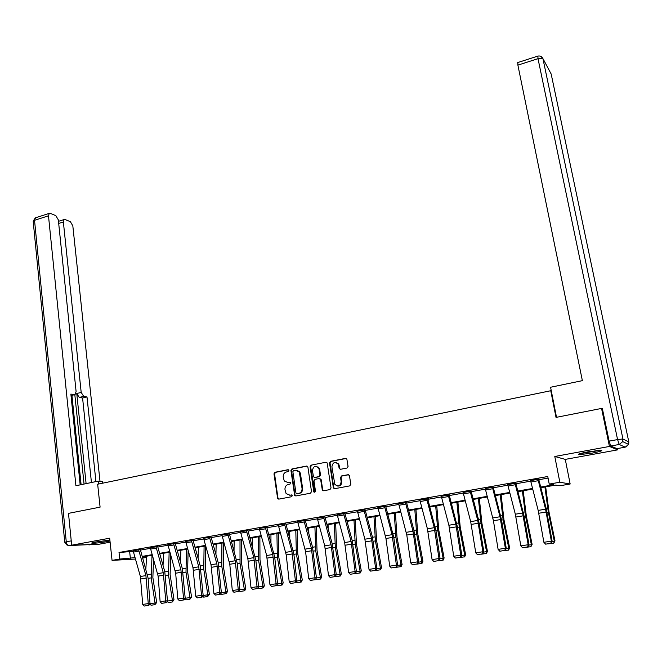 <?xml version="1.0" encoding="UTF-8"?>
<svg xmlns="http://www.w3.org/2000/svg" width="662" height="662" viewBox="0 0 662 662"><rect width="100%" height="100%" fill="white"/><g stroke="black" fill="none" stroke-linecap="round" stroke-linejoin="round"><path stroke-width="0.99" d="M288.889 470.508L287.896 469.73L275.003 472.271L273.977 473.851L277.659 498.685L278.776 499.131L291.768 496.707L292.314 495.159L289.807 495.126L286.108 493.604L284.983 489.516C284.85 486.851 285.951 485.163 288.276 484.452L289.964 484.129L290.519 482.598L288.011 482.565L284.271 481.001L283.204 476.996C283.071 474.348 284.163 472.668 286.489 471.94L288.169 471.609L288.889 470.508M588.088 451.832C580.4 453.321 577.256 454.281 578.646 454.711L591.969 453.172C599.673 451.683 602.85 450.714 601.501 450.268L588.088 451.832M109.9 540.266L95.998 541.938C92.481 542.6 91.133 543.03 91.944 543.229C95.005 543.337 100.086 542.79 107.17 541.607L109.983 541.028M346.996 468.042L348.063 466.429L346.871 459.122L345.498 458.385L330.561 461.331L329.51 462.937L333.408 488.043L334.715 488.688L349.759 485.883L350.827 484.261L349.395 475.44L348.03 474.712L341.592 475.937L340.533 477.559L341.17 481.713C340.285 486.272 338.158 487.124 334.798 484.278L331.91 466.784C332.854 462.175 334.989 461.356 338.315 464.327L339.225 468.597L340.566 469.292L346.996 468.042M617.373 448.588L617.638 449.862L609.437 446.453L601.568 408.429L556.022 417.399L550.751 390.737L97.662 484.212L100.094 507.142L68.492 513.364L71.67 545.19L109.685 538.206L112.06 560.383L119.739 559.051L119.019 552.489L547.755 476.516L549.228 484.088L559.837 482.234L570.156 483.996L559.978 485.759L555.741 485.097L540.837 487.687M609.437 446.453L554.789 456.482L559.837 482.234M307.913 467.182L306.473 466.073L291.959 468.936L290.932 470.517L294.673 495.449L295.856 495.946L310.47 493.215L311.512 491.618L307.913 467.182M311.123 465.154L325.845 462.258L327.16 462.912L331.025 487.968L329.974 489.574L323.61 490.765L322.336 490.161L320.656 479.652L319.2 478.535L315.013 479.329L313.97 480.935L315.501 491.295L313.904 492.015L313.755 491.618L310.081 466.751L311.123 465.154L325.845 462.258M601.568 408.429L602.445 408.959M71.67 545.19L98.621 544.305L110.115 542.211M551.322 391.052L550.751 390.737M119.019 552.489L133.203 551.372M140.443 550.097L150.481 548.318M157.763 547.035L167.991 545.231M175.322 543.932L185.757 542.087M193.122 540.788L203.764 538.909M211.17 537.602L222.027 535.682M229.482 534.366L240.554 532.413M248.043 531.089L259.347 529.087M266.877 527.763L278.404 525.727M285.984 524.387L297.743 522.31M305.364 520.961L317.363 518.842M325.034 517.485L337.281 515.326M344.993 513.96L357.488 511.751M365.242 510.385L378.002 508.135M385.797 506.753L398.822 504.452M406.667 503.07L419.956 500.72M427.851 499.322L441.422 496.93M449.357 495.524L463.218 493.074M471.203 491.667L485.345 489.168M493.38 487.745L507.828 485.196M515.913 483.765L530.667 481.166M538.794 479.727L548.062 478.088M140.352 549.626L133.103 550.751M157.672 546.564L150.382 547.697M175.223 543.461L167.891 544.603M193.023 540.308L185.65 541.458M211.07 537.122L203.664 538.28M229.383 533.878L221.927 535.053M247.944 530.601L240.447 531.776M265.297 527.283L272.744 554.516L276.095 583.785L277.585 583.859L274.722 557.255L266.869 527.713L267.382 527.159L259.231 528.458M285.876 523.89L278.297 525.09M305.265 520.464L297.635 521.681M324.926 516.989L317.255 518.214M344.885 513.455L337.165 514.697M365.134 509.872L357.372 511.13M385.689 506.24L377.878 507.514M406.559 502.549L398.706 503.84M426.651 498.734L434.247 527.68L438.997 558.546L440.089 558.695L435.91 530.651L427.842 499.272L428.422 498.685L419.84 500.108M448.215 494.919L455.828 524.089L460.769 555.17L461.811 555.335L457.45 527.101L449.349 495.474L449.945 494.878L441.297 496.326M471.087 491.138L463.094 492.487M492.354 487.108L500 516.749L505.354 548.26L506.273 548.45L501.523 519.827L493.372 487.695L493.984 487.091L485.229 488.589M515.789 483.235L507.713 484.634M538.678 479.189L530.552 480.62M554.789 456.482L565.282 459.387L617.638 449.862M565.282 459.387L570.156 483.996M145.309 556.436L145.441 557.611L142.735 558.074M540.68 487.05L553.705 484.783L549.228 484.088M119.739 559.051L134.974 557.652M142.256 556.386L152.252 554.648M159.575 553.374L169.778 551.595M177.135 550.321L187.545 548.508M194.942 547.217L205.559 545.372M212.998 544.073L223.822 542.195M231.311 540.887L242.358 538.967M249.88 537.66L261.151 535.699M268.714 534.383L280.216 532.38M287.821 531.056L299.563 529.012M307.209 527.68L319.183 525.595M326.879 524.254L339.101 522.128M346.838 520.787L359.317 518.611M367.096 517.262L379.831 515.044M387.659 513.679L400.659 511.42M408.528 510.046L421.802 507.737M429.721 506.364L443.267 504.005M451.227 502.615L465.063 500.207M473.073 498.817L487.199 496.359M495.259 494.953L509.69 492.445M517.792 491.038L532.529 488.473M135.371 559.051L112.06 560.383M142.653 557.768L145.441 557.611M532.695 489.102L517.949 491.667M509.848 493.074L495.424 495.581M487.364 496.98L473.239 499.438M465.229 500.828L451.393 503.236M443.432 504.618L429.878 506.976M421.967 508.35L408.694 510.659M400.824 512.024L387.824 514.283M379.996 515.648L367.261 517.858M359.483 519.207L347.004 521.375M339.267 522.723L327.045 524.85M319.349 526.182L307.367 528.268M299.721 529.6L287.987 531.636M280.374 532.96L268.871 534.954M261.308 536.27L250.037 538.231M242.515 539.538L231.468 541.458M223.988 542.757L213.156 544.644M205.716 545.935L195.1 547.78M187.702 549.063L177.292 550.875M169.935 552.149L159.732 553.928M152.409 555.195L142.413 556.932M129.686 551.992L130.397 558.447M287.341 482.631L288.011 482.565M290.179 482.3L288.582 482.606M289.244 495.184L289.807 495.126M291.95 494.862L290.378 495.159M288.409 469.805L275.582 472.329L274.565 473.901L277.957 498.039L278.826 499.123M307.102 466.122L292.53 468.994L291.503 470.574L294.995 494.845L295.873 495.946M293.58 470.55L292.861 471.658L295.939 493L296.932 493.794L298.719 493.455C301.078 492.743 302.186 491.047 302.046 488.366L299.257 471.948L295.36 470.202L293.58 470.55M296.717 470.194L299.82 472.006L300.482 473.802L302.608 488.407C302.749 491.08 301.64 492.776 299.29 493.488L297.503 493.819M319.796 478.576L321.194 479.702L322.684 489.665L323.586 490.765M311.67 465.221L310.635 466.818L314.847 492.396M319.117 469.341L318.662 468.017C315.36 465.303 313.292 466.18 312.447 470.641L313.474 476.839L314.731 477.426L318.918 476.623L319.961 475.026L319.117 469.341L319.655 469.408L319.2 468.084L316.469 466.379M319.655 469.408L320.507 475.076L319.456 476.673L315.278 477.476M336.015 462.481L338.845 464.393L339.747 468.655L340.467 469.3M337.761 486.09C340.4 486.065 341.708 484.625 341.691 481.762L341.17 481.713M348.642 474.753L342.113 475.995L341.054 477.608L341.691 481.762M346.16 458.443L331.091 461.397L330.04 463.003L333.772 487.596L334.682 488.697M145.863 568.972L146.583 556.212M149.918 603.752L155.024 602.966L151.201 577.876L152.02 555.269M154.958 604.646L155.024 602.966L156.687 602.511L154.958 604.646L151.093 605.242L149.736 604.025M153.567 559.233L152.864 577.496L156.687 602.511M133.095 550.676L138.615 549.725L145.913 575.592L148.263 603.587L150.017 603.603L148.098 578.149L140.344 549.551M133.103 550.701L140.394 576.511L142.711 604.447L148.263 603.587L148.089 605.449L144.192 606.053L148.089 605.449M148.785 605.457L150.017 603.603M142.711 604.447L144.192 606.053M107.451 540.407L95.676 541.996M94.707 542.186L108.427 540.341M598.349 450.367L581.484 453.238M580.483 453.511L597.281 450.839M102.676 483.177L102.478 481.365L98.208 481.117L75.915 485.743L48.483 215.82L34.532 220.297L66.258 541.797L71.239 540.871M98.514 484.03L98.208 481.117M86.101 483.632L76.759 393.509L81.186 392.425L63.362 221.96L58.695 223.433M81.186 392.425L83.685 396.356L79.266 397.432L76.759 393.509M95.932 481.588L86.995 396.943L83.685 396.356M99.995 481.224L72.82 225.858L70.412 221.729L65.124 219.519L64.082 219.552L63.362 221.96M71.016 395.495L75.096 394.569L76.097 391.499L58.33 219.883L55.831 215.655L50.329 213.363L49.22 213.387L48.483 215.82M74.301 394.693L70.867 394.08L80.168 484.857M84.049 484.054L74.823 394.676M71.935 395.346L81.103 484.667M91.439 482.524L82.585 398.011L79.266 397.432M82.585 398.011L86.995 396.943M556.519 417.3L550.577 387.253L582.37 380.65L517.891 65.133L517.8 62.542M610.753 446.022L617.009 448.654L625.185 447.164L619.202 444.467L610.753 446.022L609.114 441.149L602.354 408.537L601.89 408.628M163.034 565.489L163.63 553.25M167.387 601.055L172.393 600.277L168.479 575.021L169.141 552.29M172.302 601.973L172.393 600.277L174.015 599.83L172.302 601.973L168.388 602.577L167.13 601.444M170.738 554.988L170.109 574.649L174.015 599.83M180.436 561.914L180.908 550.246M185.095 598.307L189.994 597.554L185.997 572.134L186.494 549.278M189.886 599.267L189.994 597.554L191.583 597.107L189.886 599.267L185.923 599.88L184.764 598.829M188.132 550.594L187.594 571.761L191.583 597.107M156.24 548.062L150.655 549.055L150.373 547.648L155.959 546.655L163.282 572.704L165.765 600.873L167.486 600.897L164.772 571.563L157.664 546.489M150.655 549.055L158.135 576.114L160.13 601.75L165.765 600.873L165.574 602.751L161.627 603.363L165.574 602.751M166.261 602.759L167.486 600.897M160.13 601.75L161.627 603.363M173.552 543.519L180.9 569.775L183.515 598.125L185.195 598.158L182.348 568.641L175.215 543.378M173.552 543.543L167.891 544.545L175.678 573.218L177.805 599.011L183.515 598.125L183.308 600.02L179.311 600.633L183.308 600.02M183.978 600.029L185.195 598.158M177.805 599.011L179.311 600.633M198.062 558.24L198.418 547.201M203.06 595.527L207.843 594.79L203.764 569.204L204.086 546.216M207.719 596.52L207.843 594.79L209.391 594.352L207.719 596.52L203.697 597.141L202.646 596.172M205.741 546.026L205.311 568.84L209.391 594.352M215.92 554.466L216.176 544.114M221.273 592.713L225.941 591.985L221.77 566.233L221.919 543.121M225.8 593.731L225.941 591.985L227.455 591.555L226.404 593.557L221.729 594.36L220.777 593.491M223.541 542.84L223.284 565.878L227.455 591.555M234.025 550.585L234.183 540.986M239.743 589.85L244.295 589.147L240.033 563.221L240 539.977M244.137 590.901L244.295 589.147L245.768 588.717L244.725 590.727L240 591.538L239.164 590.777M241.58 539.704L241.506 562.865L245.768 588.717M191.384 540.366L198.757 566.813L201.513 595.337L203.16 595.378L200.164 565.671L193.014 540.225M191.392 540.391L185.65 541.408L193.006 567.764L195.72 596.239L201.513 595.337L201.289 597.248L197.235 597.869L201.289 597.248M201.951 597.256L203.16 595.378M195.72 596.239L197.235 597.869M209.771 538.628L203.946 539.654L203.656 538.223L209.482 537.188L216.863 563.801L219.759 592.507L221.365 592.556L218.228 562.659L211.062 537.031M203.946 539.654L211.029 564.769L213.884 593.417L219.759 592.507L219.527 594.435L215.415 595.064L219.527 594.435M220.173 594.451L221.365 592.556M213.884 593.417L215.415 595.064M227.819 533.92L235.225 560.747L238.27 589.643L239.843 589.701L237.269 563.436L229.366 533.787M221.911 534.962L229.788 564.281L232.312 590.562L238.27 589.643L238.022 591.58L233.852 592.225L238.022 591.58M238.651 591.605L239.843 589.701M232.312 590.562L233.852 592.225M252.363 546.572L252.437 537.817M258.478 586.954L262.913 586.267L258.552 560.168L258.337 536.791M262.731 588.038L262.913 586.267L264.337 585.845L263.302 587.864L258.536 588.683L257.816 588.022M259.868 536.518L259.984 559.82L264.337 585.845M240.43 531.685L246.43 530.651L253.852 557.652L257.046 586.731L258.577 586.797L255.863 560.366L247.936 530.502M240.438 531.71L247.853 558.654L251.006 587.666L257.046 586.731L256.782 588.683L252.553 589.337L256.782 588.683M257.394 588.708L258.577 586.797M251.006 587.666L252.553 589.337M270.948 542.435L270.948 534.598M277.486 584.008L281.789 583.346L277.337 557.073L276.931 533.555M281.598 585.134L281.789 583.346L283.179 582.924L282.153 584.96L277.345 585.787L276.741 585.233M278.421 533.299L278.727 556.725L283.179 582.924M259.223 528.359L266.662 555.526L269.964 584.728L276.095 583.785L275.814 585.754L271.519 586.416L275.814 585.754M276.41 585.779L277.585 583.859M269.964 584.728L271.519 586.416M289.782 538.14L289.716 531.338M296.766 581.029L300.945 580.375L296.386 553.928L295.79 530.279M300.73 582.179L300.945 580.375L302.286 579.962L301.268 582.014L296.411 582.85L295.939 582.411M297.23 530.03L297.735 553.589L302.286 579.962M284.445 523.899L291.909 551.33L295.426 580.789L296.866 580.872L293.854 554.094L285.868 523.783M284.453 523.923L278.28 525.016L286.241 554.963L289.195 581.749L295.426 580.789L295.128 582.775L290.767 583.445L295.128 582.775M295.699 582.808L296.866 580.872M289.195 581.749L290.767 583.445M308.856 533.688L308.757 528.028M316.337 578L320.375 577.372L315.716 550.743L314.922 526.952M320.135 579.192L320.375 577.372L321.666 576.966L320.656 579.027L315.418 579.548M316.312 526.712L317.015 550.412L321.666 576.966M303.875 520.456L311.355 548.103L315.029 577.752L316.428 577.843L312.497 546.961L305.248 520.349M297.619 521.565L305.604 551.76L308.715 578.729L315.029 577.752L314.715 579.755L310.296 580.433L314.715 579.755M315.278 579.788L316.428 577.843M308.715 578.729L310.296 580.433M328.187 529.062L328.071 524.668M336.188 574.922L340.086 574.318L335.328 547.507L334.327 523.584M339.829 576.155L340.086 574.318L341.335 573.921L340.326 575.998L335.179 576.652M335.667 523.352L336.577 547.184L341.335 573.921M318.447 467.157L318.612 467.926M317.239 518.098L323.586 516.997L331.091 544.818L334.931 574.666L336.279 574.765L332.183 543.684L324.91 516.865M317.239 518.123L324.736 545.877L328.517 575.659L334.931 574.666L334.6 576.685L330.106 577.38L334.6 576.685M318.645 467.993L318.604 467.306M335.137 576.726L336.279 574.765M328.517 575.659L330.106 577.38M347.773 524.221L347.666 521.259M356.33 571.803L360.095 571.223L355.221 544.23L354.005 520.158M359.814 573.077L360.095 571.223L361.287 570.826L360.293 572.92L355.163 573.64M355.304 519.935L356.429 543.907L361.287 570.826M337.893 463.201L338.017 463.83M343.586 513.431L351.108 541.491L355.122 571.538L356.421 571.645L352.151 540.357L344.861 513.331M343.595 513.464L337.148 514.597L344.662 542.567L348.617 572.547L355.122 571.538L354.774 573.573L350.223 574.277L354.774 573.573M338.191 464.095L338.15 463.433M355.295 573.615L356.421 571.645M348.617 572.547L350.223 574.277M367.609 519.149L367.551 517.808M376.786 568.641L380.393 568.087L375.412 540.895L373.98 516.691M380.087 569.949L380.393 568.087L381.535 567.69L380.551 569.792L375.371 570.52M375.222 516.476L376.57 540.589L381.535 567.69M363.893 509.839L371.432 538.115L375.619 568.36L376.868 568.484L372.416 536.99L365.11 509.74M357.348 510.998L364.886 539.207L369.015 569.386L375.619 568.36L375.246 570.421L370.629 571.132L375.246 570.421M375.751 570.462L376.868 568.484M369.015 569.386L370.629 571.132M397.539 565.431L400.998 564.893L395.909 537.519L394.246 513.166M400.667 566.78L400.998 564.893L402.091 564.512L401.106 566.622L395.884 567.359M395.429 512.959L397.01 537.213L402.091 564.512M384.498 506.198L392.053 534.689L396.422 565.141L397.63 565.274L393.807 537.602L385.665 506.099M384.506 506.223L377.861 507.398L385.954 538.487L389.719 566.176L396.422 565.141L396.033 567.21L391.35 567.938L396.033 567.21M396.521 567.26L397.63 565.274M389.719 566.176L391.35 567.938M418.607 562.17L421.909 561.657L416.704 534.085L414.817 509.591M421.562 563.561L421.909 561.657L422.944 561.277L421.975 563.412L416.704 564.148M415.943 509.401L417.755 533.795L422.944 561.277M405.417 502.491L412.989 531.214L417.548 561.864L418.698 562.005L413.874 530.088L406.526 502.4M405.417 502.524L398.681 503.716L406.799 535.045L410.738 562.923L417.548 561.864L417.143 563.958L412.376 564.694L417.143 563.958M417.598 564.016L418.698 562.005M410.738 562.923L412.376 564.694M439.998 558.86L443.143 558.372L437.814 530.61L435.687 505.967M442.762 560.292L443.143 558.372L444.119 558L443.159 560.143L437.839 560.896M436.763 505.776L438.807 530.32L444.119 558M419.816 499.951L427.404 528.814L432.087 559.613L438.997 558.546L438.567 560.656L433.734 561.401L438.567 560.656M439.005 560.714L440.089 558.695M432.087 559.613L433.734 561.401M461.728 555.492L464.691 555.037L459.254 527.068L456.879 502.284M464.294 556.974L464.691 555.037L465.618 554.673L464.666 556.825L459.287 557.586M457.889 502.11L460.189 526.795L465.618 554.673M448.224 494.953L441.273 496.177L448.877 525.247L453.751 556.254L460.769 555.17L460.322 557.296L455.415 558.058L460.322 557.296M460.744 557.363L461.811 555.335M453.751 556.254L455.415 558.058M483.781 552.083L486.578 551.645L481.009 523.485L478.386 498.544M486.156 553.606L486.578 551.645L487.447 551.297L486.504 553.465L481.075 554.226M479.338 498.378L481.886 523.212L487.447 551.297M470.119 491.047L477.741 520.448L482.888 551.744L483.872 551.918L478.444 519.331L471.054 490.939M463.061 492.296L470.682 521.623L475.763 552.844L482.888 551.744L482.424 553.887L477.434 554.657L482.424 553.887M482.813 553.962L483.872 551.918M475.763 552.844L477.434 554.657M506.19 548.616L508.805 548.21L503.112 519.836L500.224 494.746M508.358 550.188L508.805 548.21L509.608 547.863L508.673 550.048L503.194 550.817M501.109 494.597L503.931 519.579L509.608 547.863M492.363 487.141L485.196 488.407L493.422 520.737L498.114 549.386L505.354 548.26L504.866 550.428L499.802 551.214L504.866 550.428M505.23 550.503L506.273 548.45M498.114 549.386L499.802 551.214M528.946 545.091L531.379 544.718L525.554 516.137L522.401 490.898M530.899 546.713L531.379 544.718L532.116 544.379L530.899 546.713L525.661 547.35M523.22 490.749L526.307 515.888L532.116 544.379M514.945 483.111L522.608 513L528.168 544.727L529.029 544.925L524.081 516.103L515.748 482.995M514.953 483.144L507.671 484.435L515.326 514.208L520.82 545.86L528.168 544.727L527.664 546.911L522.517 547.706L527.664 546.911M528.003 546.994L529.029 544.925M520.82 545.86L522.517 547.706M552.067 541.516L554.309 541.168L548.351 512.38L544.917 486.984M553.804 543.179L554.309 541.168L554.979 540.837L553.804 543.179L548.484 543.833M545.67 486.851L549.038 512.14L554.979 540.837M537.892 479.056L545.571 509.177L551.355 541.135L552.149 541.342L546.067 508.068L538.628 478.924M530.502 480.364L538.173 510.41L543.883 542.294L551.355 541.135L550.825 543.345L545.596 544.147L550.825 543.345M551.14 543.428L552.149 541.342M543.883 542.294L545.596 544.147M288.359 469.78L287.896 469.73M290.105 482.275L289.691 482.242M277.957 498.039L277.378 498.006M274.565 473.901L273.977 473.851M275.582 472.329L275.003 472.271M294.995 494.845L294.425 494.82M291.503 470.574L290.932 470.517M292.53 468.994L291.959 468.936M307.027 466.139L306.473 466.073M299.29 493.488L298.719 493.455M302.608 488.407L302.046 488.366M300.482 473.802L299.919 473.744M322.684 489.665L322.146 489.632M321.194 479.702L320.656 479.652M314.309 491.659L313.755 491.618M310.635 466.818L310.081 466.751M319.456 476.673L318.918 476.623M320.507 475.076L319.961 475.026M339.614 468.224L339.085 468.166M339.201 465.527L338.671 465.46M341.054 477.608L340.533 477.559M342.113 475.995L341.592 475.937M348.543 474.77L348.03 474.712M333.772 487.596L333.243 487.555M330.04 463.003L329.51 462.937M331.091 461.397L330.561 461.331M346.019 458.46L345.498 458.385M148.114 578.381L151.201 577.876M147.518 574.74L151.01 574.161M145.913 575.592L140.394 576.511M146.352 578.067L140.832 578.977M138.888 551.123L133.376 552.1M71.653 545.041L68.906 545.546L91.339 544.545M64.752 542.161L33.224 221.704L35.756 217.724M89.991 544.785L88.882 544.876M68.906 545.546C67.507 545.356 66.622 544.106 66.258 541.797L64.76 542.294L67.201 545.281M609.114 441.149L617.58 439.576L538.007 58.678L542.948 58.719L622.95 439.022L628.809 441.91L551.165 73.995L543.146 58.968L540.953 56.427M537.858 56.096L538.007 58.678L517.891 65.133M617.58 439.576L619.202 444.467L622.735 441.62L622.785 438.98L617.58 439.576M625.276 447.148L628.594 444.417L622.735 441.62L622.95 439.022L542.948 58.719C541.888 56.485 540.151 55.616 537.734 56.129L517.667 62.584M628.826 442.001L628.594 444.417L626.095 446.9M165.459 575.526L168.479 575.021M164.855 571.852L168.272 571.281M183.043 572.622L185.997 572.134M182.422 568.931L185.765 568.377M163.282 572.704L157.688 573.631M163.729 575.195L158.135 576.114M180.9 569.775L175.223 570.718M181.347 572.282L175.678 573.218M173.833 544.967L168.173 545.96M200.876 569.684L203.764 569.204M200.247 565.96L203.507 565.422M218.957 566.697L221.77 566.233M218.311 562.957L221.497 562.427M237.286 563.676L240.033 563.221M236.632 559.911L239.735 559.39M198.757 566.813L193.006 567.764M199.212 569.337L193.461 570.28M191.674 541.814L185.931 542.832M216.863 563.801L211.029 564.769M217.326 566.341L211.492 567.301M227.827 533.944L221.919 534.987M235.225 560.747L229.309 561.732M235.705 563.304L229.788 564.281M228.117 535.393L222.209 536.435M255.888 560.606L258.552 560.168M255.218 556.816L258.23 556.312M253.852 557.652L247.853 558.654M254.34 560.226L248.333 561.219M246.727 532.107L240.736 533.167M274.747 557.503L277.337 557.073M274.068 553.68L276.997 553.192M265.305 527.316L259.223 528.392M272.744 554.516L266.662 555.526M273.24 557.106L267.15 558.116M265.603 528.781L259.529 529.848M293.878 554.342L296.386 553.928M293.183 550.494L296.022 550.023M291.909 551.33L285.736 552.356M292.414 553.937L286.241 554.963M284.759 525.405L278.586 526.489M313.292 551.14L315.716 550.743M312.58 547.267L315.327 546.812M303.875 520.489L297.619 521.598M311.355 548.103L305.091 549.137M311.868 550.726L305.604 551.76M304.189 521.979L297.925 523.079M332.986 547.896L335.328 547.507M332.266 543.999L334.914 543.552M331.091 544.818L324.736 545.877M331.604 547.466L325.249 548.517M323.9 518.495L317.553 519.62M352.97 544.603L355.221 544.23M352.234 540.672L354.782 540.25M351.108 541.491L344.662 542.567M351.638 544.156L345.183 545.223M343.909 514.97L337.463 516.103M373.252 541.251L375.412 540.895M372.499 537.296L374.949 536.89M363.893 509.872L357.356 511.023M371.432 538.115L364.886 539.207M371.97 540.804L365.416 541.88M364.216 511.387L357.679 512.545M393.84 537.858L395.909 537.519M393.071 533.878L395.413 533.489M392.053 534.689L385.408 535.798M392.599 537.395L385.954 538.487M384.829 507.754L378.192 508.929M414.735 534.416L416.704 534.085M413.957 530.403L416.183 530.03M412.989 531.214L406.245 532.331M413.543 533.936L406.799 535.045M405.756 504.063L399.012 505.255M435.952 530.916L437.814 530.61M435.149 526.878L437.268 526.522M426.659 498.767L419.816 499.976M434.247 527.68L427.404 528.814M434.81 530.419L427.958 531.553M426.998 500.315L420.155 501.523M457.483 527.366L459.254 527.068M456.672 523.294L458.667 522.963M455.828 524.089L448.877 525.247M456.399 526.853L449.448 528.003M448.563 496.517L441.612 497.741M479.354 523.758L481.009 523.485M478.527 519.653L480.397 519.347M470.119 491.072L463.069 492.321M477.741 520.448L470.682 521.623M478.328 523.237L471.261 524.403M470.467 492.652L463.408 493.893M501.564 520.092L503.112 519.836M500.72 515.963L502.466 515.673M500 516.749L492.826 517.941M500.596 519.554L493.422 520.737M492.71 488.73L485.544 489.996M524.122 516.368L525.554 516.137M523.261 512.214L524.875 511.941M522.608 513L515.326 514.208M523.212 515.822L515.921 517.022M515.309 484.741L508.027 486.032M547.035 512.595L548.351 512.38M546.15 508.408L547.639 508.159M537.9 479.081L530.502 480.389M545.571 509.177L538.173 510.41M546.183 512.024L538.785 513.249M538.264 480.695L530.866 482.002M278.239 498.709L277.659 498.685M295.244 495.474L294.673 495.449M299.82 472.006L299.257 471.948M322.874 490.203L322.336 490.161M321.02 479.189L320.474 479.139M314.45 492.048L313.904 492.015M319.2 468.084L318.662 468.017M339.747 468.655L339.225 468.597M338.845 464.393L338.315 464.327M333.938 488.084L333.408 488.043M33.15 221.174L35.301 217.872L49.22 213.387M74.508 394.709L71.024 395.562M64.082 219.552L58.479 221.331"/></g></svg>
